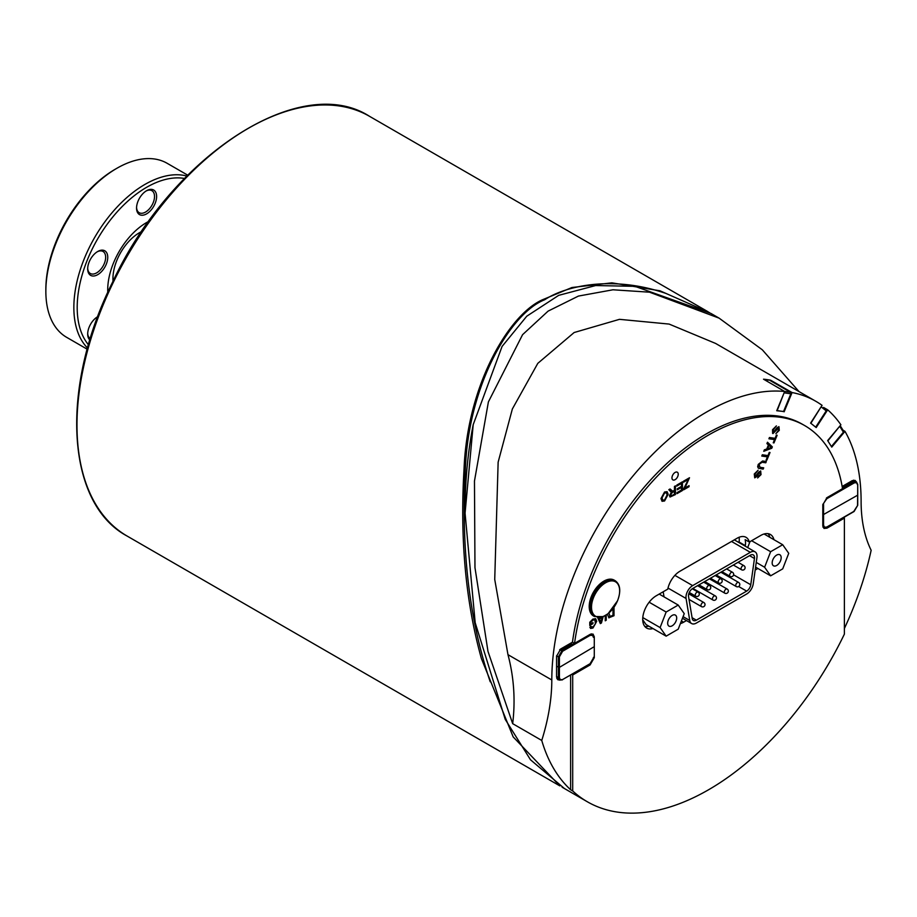 <?xml version="1.0" encoding="UTF-8"?>
<svg xmlns="http://www.w3.org/2000/svg" width="917" height="917" viewBox="0 0 917 917"><rect width="100%" height="100%" fill="white"/><g stroke="black" fill="none" stroke-linecap="round" stroke-linejoin="round"><path stroke-width="1.38" d="M141.722 231.508A37.54 21.676 120 0 0 112.94 278.676A37.54 21.676 120 0 0 113.032 281.21M116.906 168.27L115.233 169.232A98.119 56.648 120 0 0 45.85 289.405L45.85 291.342A100.492 58.012 -60 0 1 116.906 168.27A100.492 58.012 -60 0 1 167.146 163.295L187.71 175.158M88.468 344.769A98.119 56.648 -60 0 1 97.523 239.119A98.119 56.648 -60 0 1 184.477 178.46M89.029 262.308A14.191 8.196 120 0 0 87.688 268.876A14.191 8.196 120 0 0 97.718 274.664A14.191 8.196 120 0 0 107.748 257.299A14.191 8.196 120 0 0 97.718 251.499A14.191 8.196 120 0 0 89.029 262.308M107.77 292.397A54.974 31.74 -60 0 1 107.713 289.887A54.974 31.74 -60 0 1 148.783 221.364M97.764 316.629A14.191 8.196 120 0 0 97.718 316.663A14.191 8.196 120 0 0 87.688 334.029A14.191 8.196 120 0 0 89.029 339.049A14.191 8.196 120 0 0 89.866 339.989M146.582 190.713L146.582 190.713A14.191 8.196 120 0 0 136.553 208.09A14.191 8.196 120 0 0 146.582 213.879A14.191 8.196 120 0 0 156.612 196.502A14.191 8.196 120 0 0 146.582 190.713L146.582 190.713M146.044 191.034A12.712 7.336 -60 0 1 151.89 190.679A12.712 7.336 -60 0 1 151.89 205.362A12.712 7.336 -60 0 1 139.178 212.698A12.712 7.336 -60 0 1 136.564 207.46M97.179 251.831A12.712 7.336 -60 0 1 103.025 251.476A12.712 7.336 -60 0 1 103.025 266.148A12.712 7.336 -60 0 1 90.313 273.484A12.712 7.336 -60 0 1 87.7 268.245M90.279 338.625A12.712 7.336 -60 0 1 88.892 337.318A12.712 7.336 -60 0 1 87.7 333.41M87.218 349.217L66.666 337.341A100.492 58.012 -60 0 1 45.85 291.342M186.839 176.041A100.492 58.012 120 0 0 112.745 211.896A100.492 58.012 120 0 0 73.853 307.504A100.492 58.012 120 0 0 87.551 348.024M676.081 620.958A6.373 3.679 -60 0 1 668.997 626.128A6.373 3.679 -60 0 1 668.997 618.769A6.373 3.679 -60 0 1 675.359 615.089A6.373 3.679 -60 0 1 676.081 620.958M660.114 627.572L666.143 612.029L678.213 605.06L684.242 613.645L678.213 629.188L666.143 636.157L660.114 627.572L642.783 617.577M649.156 602.217L666.143 612.029M659.197 594.078L678.213 605.06M642.714 619.789L646.084 624.58L666.143 636.157M780.573 560.631A6.373 3.679 -60 0 1 773.489 565.8A6.373 3.679 -60 0 1 773.489 558.442A6.373 3.679 -60 0 1 779.863 554.762A6.373 3.679 -60 0 1 780.573 560.631M764.606 567.245L770.635 551.702L782.705 544.732L788.735 553.318L782.705 568.861L770.635 575.83L764.606 567.245L756.25 562.419M751.619 540.721L770.635 551.702M747.676 547.587L749.968 541.672M764.09 533.992L782.705 544.732M755.585 567.142L770.635 575.83M754.45 558.499L750.771 584.759A5.915 3.416 -60 0 1 746.656 591.121L696.347 620.167A5.915 3.416 -60 0 1 693.39 620.465A5.915 3.416 -60 0 1 692.232 618.562L688.541 596.554A5.915 3.416 -60 0 1 692.656 588.519L750.335 555.209A5.915 3.416 -60 0 1 753.293 554.923A5.915 3.416 -60 0 1 754.45 558.499L749.556 555.668M724.59 574.351A5.915 3.416 120 0 0 725.106 573.492M690.719 594.95L692.129 594.124M696.863 591.396L697.447 591.064M702.17 588.336L703.591 587.51M708.314 584.782L709.311 584.209M714.045 581.481L715.042 580.908M719.765 578.168L720.762 577.595M750.335 552.321L692.656 585.619A9.457 5.456 120 0 0 686.076 598.48L689.756 620.488A9.457 5.456 120 0 0 691.613 623.537A9.457 5.456 120 0 0 696.347 623.067L746.656 594.021A9.457 5.456 120 0 0 753.235 583.842L756.926 557.582A9.457 5.456 120 0 0 755.069 551.851A9.457 5.456 120 0 0 750.335 552.321L731.525 541.454M571.83 674.465L572.701 674.969L572.701 790.958L570.615 789.755A242.352 139.923 -60 0 1 541.752 740.455A164.922 95.219 120 0 0 551.805 679.978A218.705 126.271 -60 0 1 629.578 480.13A218.705 126.271 -60 0 1 784.665 391.479L763.517 379.191A218.705 126.271 -60 0 1 770.601 380.211L792.07 392.545A218.705 126.271 -60 0 1 815.809 401.279A218.705 126.271 -60 0 1 822.068 405.337L810.594 423.092L816.199 427.563L827.684 409.819A218.705 126.271 -60 0 1 840.9 424.812L827.661 440.573L831.765 447.106L844.993 431.345A218.705 126.271 -60 0 1 861.109 501.404A164.922 95.219 120 0 0 871.15 550.28A242.352 139.923 -60 0 1 844.385 628.489M815.683 427.162L826.217 410.885A1.181 0.963 -51.4 0 0 826.022 409.406L826.114 409.475M831.398 446.533L843.422 432.205A1.181 0.928 -32.1 0 0 843.331 430.841M784.665 391.479L776.733 410.736L783.565 411.469M559.29 679.978L557.765 679.715L556.573 677.021L556.573 656.182L560.745 648.949L572.472 642.175L574.558 643.367L590.101 634.392L593.035 634.083L594.285 636.799L594.285 657.684L593.574 657.271M589.23 664.424L590.101 664.928L572.701 674.969M572.701 790.958A242.352 139.923 -60 0 0 587.361 801.779A242.352 139.923 -60 0 0 844.385 634.106L844.385 518.116L826.985 528.158L826.079 527.619M844.385 518.116L843.514 517.601M826.985 528.158L824.005 528.444L822.801 525.75L822.801 504.866L826.985 497.633L842.517 488.658A192.111 110.911 -60 0 0 804.599 425.522A192.111 110.911 -60 0 0 667.129 466.421A192.111 110.911 -60 0 0 574.558 643.367M842.161 486.48L852.157 480.703L855.08 480.393L856.065 481.585M678.236 474.249A4.436 2.556 -60 0 1 676.299 478.708A4.436 2.556 -60 0 1 672.883 479.9A4.436 2.556 -60 0 1 672.883 474.777A4.436 2.556 -60 0 1 677.319 472.221A4.436 2.556 -60 0 1 678.236 474.249M600.337 623.617L597.632 617.531L600.348 623.617L601.426 622.998L603.203 616.614M599.282 618.173L600.646 617.382L599.282 618.184L599.03 617.577M602.148 617.462L600.91 622.379L599.592 618.929L602.148 617.462L600.899 622.379M758.37 468.243L758.233 464.403L762.612 460.976L758.244 464.403L757.66 466.719L758.37 468.243L763.173 469.114L763.701 467.83L760.021 467.303L759.047 464.403L762.096 462.26L765.775 462.798L766.303 461.515L762.623 460.976L766.303 461.515M763.701 467.83L760.021 467.303M761.786 456.058L762.325 454.775L767.953 455.589L769.26 452.402L767.953 455.589L762.325 454.775L761.798 456.058L767.426 456.872L766.108 460.07L766.853 460.174L770.016 452.517L769.26 452.402L770.016 452.517M766.096 460.07L767.414 456.872M757.614 477.963L761.03 474.605L760.674 470.937L758.726 472.106L755.149 476.611L755.058 474.055L758.141 470.192L754.278 474.009L754.725 477.849L756.949 476.439L759.505 472.473L760.227 472.175L760.262 474.548L758.061 476.737L760.262 474.548L760.216 472.175M755.149 476.611L758.714 472.106L760.674 470.937M758.141 470.192L754.278 474.009M754.714 477.849L754.278 473.997M775.885 433.672L778.522 430.256L778.487 427.884L778.522 430.256L775.885 433.672L779.29 430.314L778.934 426.646L776.986 427.815L773.421 432.32L773.329 429.764L776.412 425.901L772.55 429.706L772.985 433.558L778.659 427.941M772.63 433.443L772.538 429.706L776.412 425.901M773.409 432.32L776.986 427.815L778.934 426.646M683.669 489.793L683.669 488.772L683.669 489.804L689.068 486.686L689.068 485.655L684.861 488.085L689.504 477.746L683.555 481.184L683.555 482.204L688.358 479.431L683.669 488.772L688.346 479.442M689.068 485.655L684.861 488.085M689.504 477.746L683.543 481.184L683.555 482.204M768.916 438.785L769.443 437.512L775.071 438.326L776.378 435.139L775.071 438.326L769.443 437.512L768.916 438.796L774.544 439.598L773.226 442.796L773.982 442.911L777.135 435.243L776.378 435.139L777.135 435.243M773.214 442.796L774.533 439.598M681.457 486.365L677.285 488.772L681.457 486.365L681.457 483.419L681.457 486.365M677.285 488.772L677.285 489.804L677.285 488.772M677.285 489.804L681.457 487.397L681.457 490.056L677.01 492.624L681.457 490.045L681.457 487.397M677.01 492.624L677.01 493.644L677.01 492.624M677.01 493.644L682.454 490.503L682.454 481.815L676.838 485.059L682.454 481.815M676.838 485.059L676.838 486.09L676.838 485.059M676.838 486.079L681.457 483.419M771.77 448.264L772.343 446.877L767.495 442.246L766.933 443.599L768.423 444.94L766.75 448.998L764.365 449.834L763.758 451.302L771.77 448.264M768.962 445.41L771.392 447.45L767.598 448.7L768.962 445.41L771.392 447.45L770.383 446.751L771.392 447.45L767.609 448.688M763.758 451.302L764.354 449.834L766.75 448.998L768.423 444.94L766.933 443.599M767.483 442.246L766.921 443.599M670.946 491.982L668.825 489.678L671.553 492.062L669.433 495.65L670.018 497.025L675.451 494.55L675.451 485.861L674.453 486.434L674.453 490.297L672.746 491.248L670.075 488.967L668.825 489.689L670.075 488.967M670.018 497.025L669.433 495.65L671.542 492.062M670.797 495.822L670.465 495.054L672.069 495.535L674.453 494.16L672.069 495.535L670.465 495.054L672.31 492.521L674.453 491.294L674.453 494.16L674.442 491.294M675.451 485.861L674.442 486.434L674.453 490.297L672.734 491.237M662.04 501.278L660.974 498.55L662.04 501.29L664.573 500.98L668.172 494.297L667.095 491.695L664.573 491.993L660.974 498.55L664.561 491.993L667.095 491.695M662.808 500.201L664.561 499.994L667.14 494.871L664.561 499.994L662.819 500.201L662.005 497.965L664.573 492.979L666.418 492.819L667.14 494.871L666.35 492.784M607.788 615.032L608.968 617.898L607.788 615.032M608.785 617.806L614 615.731L614 607.283M612.992 608.659L613.003 615.284L613.003 608.659M609.541 616.648L613.003 615.284L610.137 616.763L608.934 612.992M610.137 616.763L609.553 616.648M605.243 620.798L605.243 615.628L605.243 620.798L606.24 620.224L606.24 615.02M592.955 627.056L590.777 626.426L592.944 627.056L595.408 623.904L594.927 619.812L595.408 623.904L592.955 627.056M591.327 627.32L590.777 626.426L589.883 627.228L590.777 626.426M590.617 628.443L589.883 627.228L590.617 628.443L592.955 628.042L596.726 621.325L595.683 618.688L592.886 619.101L595.683 618.688M592.886 619.101L589.769 622.253L592.886 619.101M589.769 622.253L589.769 625.474L589.769 622.253M589.769 625.463L592.955 623.629L592.955 622.609L590.743 623.881L592.944 622.609M590.743 623.881L590.743 622.276L592.944 620.098L594.927 619.812M590.101 664.928L594.285 657.684M757.889 568.471L755.172 570.042M686.466 620.568L683.601 622.219A17.732 10.236 -60 0 1 680.38 623.594M652.984 628.569A19.211 11.096 -60 0 1 646.691 628.076A19.211 11.096 -60 0 1 643.745 612.682A19.211 11.096 -60 0 1 656.297 595.752L667.771 589.127A17.732 10.236 -60 0 1 679.91 571.257L737.176 538.199A17.732 10.236 -60 0 1 746.037 537.328A17.732 10.236 -60 0 1 749.315 542.05L760.789 535.425A19.211 11.096 -60 0 1 770.395 534.473A19.211 11.096 -60 0 1 773.959 539.689M738.999 542.566L739.068 542.027A17.732 10.236 120 0 0 739.113 537.259M572.472 642.175A192.111 110.911 -60 0 1 665.031 465.217A192.111 110.911 -60 0 1 802.501 424.319L804.599 425.522M792.07 392.545L784.138 411.802M570.615 789.755L570.615 675.164M564.471 788.563L530.485 759.769L505.233 719.375L475.178 622.666L465.068 513.153L473.206 424.628L502.092 346.408L526.782 316.193L558.682 295.354L595.66 285.542L634.908 286.333L710.962 313.454L719.123 318.153L649.523 292.191L612.98 289.783L578.432 296.076L548.091 311.127L522.575 334.682L488.394 401.91L474.467 481.07L474.972 567.657L487.993 651.437L512.672 723.662L541.752 740.455M465.068 513.566C464.93 482.858 467.636 453.227 473.195 424.663L473.206 424.628M799.028 391.593L762.325 349.813L719.123 318.153M784.505 391.88A1.181 0.94 -81.8 0 1 784.459 392.889L790.844 393.806L783.531 411.538L777.158 410.621L784.115 392.808M770.601 380.211L764.64 379.844M823.558 407.435L827.684 409.819M843.032 430.211L844.993 431.345M815.809 401.279L715.638 343.451L669.123 324.079L619.491 319.334L574.134 332.527L537.798 363.361L512.362 408.971L498.137 462.179L494.733 579.452L507.972 654.669C513.944 677.227 515.514 700.221 512.672 723.662M769.787 537.27A19.211 11.096 120 0 0 768.079 533.671M745.269 546.188L745.338 545.649A17.732 10.236 120 0 0 745.131 539.643L749.315 542.05M644.834 626.471A19.211 11.096 120 0 0 648.812 626.151M663.232 591.752A17.732 10.236 120 0 0 663.381 592.967L664.034 596.875M490.228 681.812C469.252 619.869 460.953 548.996 465.366 469.217C468.449 383.57 511.319 312.571 544.744 299.721C566.064 285.565 613.381 275.169 666.304 293.566M790.844 393.806A1.181 0.94 -81.8 0 0 790.454 392.258L770.383 380.67M857.67 494.595L857.533 505.015M822.801 514.953L857.67 495.18L857.727 484.463L856.375 481.757L853.727 482.033L842.494 488.509M826.446 497.977L826.802 498.733L854.231 482.892L853.532 481.253L852.019 482.399M849.188 482.411L849.188 483.637M853.2 481.723L842.838 487.706L842.242 486.961M594.445 616.511L593.494 615.96A20.69 11.944 -60 0 1 590.663 598.32A20.69 11.944 -60 0 1 614.184 580.129L615.135 580.679A20.69 11.944 120 0 0 611.135 579.716A20.69 11.944 120 0 0 592.863 595.706A20.69 11.944 120 0 0 594.445 616.511L603.18 616.625L608.074 613.702L617.565 600.761C621.118 591.098 620.305 584.404 615.135 580.679M611.685 580.885A19.899 11.497 -60 0 1 613.507 607.902A19.899 11.497 -60 0 1 591.545 608.361A19.899 11.497 -60 0 1 611.685 580.885M709.62 312.686L659.999 290.804L611.891 282.837L571.921 287.525L544.136 299.091C510.563 312.032 467.338 383.249 464.036 469.114C459.887 538.898 465.676 602.079 481.425 658.647L513.176 736.901L559.817 785.88M556.573 666.315L559.404 667.381L559.404 656.87L558.407 656.87L558.407 677.697L559.485 680.093L562.488 679.852L559.508 680.093L556.837 678.557M593.517 647.104L559.404 667.381L559.404 677.697L556.573 676.643M561.124 650.348L562.144 650.382L558.407 656.87L556.585 655.815M570.305 645.052L571.979 644.089L570.569 643.276M567.474 646.29L567.474 645.064M733.589 574.844L750.771 584.759M738.655 586.502L746.656 591.121M692.083 617.714L696.347 620.167M674.901 575.36L692.656 585.619M668.012 588.061L686.076 598.48M683.085 616.637L689.756 620.488M700.978 605.529A2.361 1.364 120 0 0 701.471 606.607A2.361 2.361 0 0 0 704.692 605.747A2.361 2.361 0 0 0 703.832 602.515A2.361 1.364 120 0 0 702.009 603.145A2.361 1.364 120 0 0 700.978 605.529M712.429 598.916A2.361 1.364 120 0 0 712.922 600.005A2.361 2.361 0 0 0 716.154 599.133A2.361 2.361 0 0 0 715.283 595.901A2.361 1.364 120 0 0 713.46 596.531A2.361 1.364 120 0 0 712.429 598.916M724.304 592.061A2.361 1.364 120 0 0 724.785 593.15A2.361 2.361 0 0 0 728.018 592.279A2.361 2.361 0 0 0 727.158 589.046A2.361 1.364 120 0 0 725.336 589.688A2.361 1.364 120 0 0 724.304 592.061M735.755 585.447A2.361 1.364 120 0 0 736.236 586.536A2.361 2.361 0 0 0 739.469 585.665A2.361 2.361 0 0 0 738.609 582.433A2.361 1.364 120 0 0 736.787 583.074A2.361 1.364 120 0 0 735.755 585.447M741.062 568.678A2.361 1.364 120 0 0 741.555 569.766A2.361 2.361 0 0 0 744.776 568.895A2.361 2.361 0 0 0 743.916 565.663A2.361 1.364 120 0 0 742.094 566.305A2.361 1.364 120 0 0 741.062 568.678M729.611 575.291A2.361 1.364 120 0 0 730.092 576.369A2.361 2.361 0 0 0 733.325 575.509A2.361 2.361 0 0 0 732.465 572.277A2.361 1.364 120 0 0 730.643 572.907A2.361 1.364 120 0 0 729.611 575.291M718.16 581.905A2.361 1.364 120 0 0 718.641 582.983A2.361 2.361 0 0 0 721.874 582.123A2.361 2.361 0 0 0 721.014 578.891A2.361 1.364 120 0 0 719.192 579.521A2.361 1.364 120 0 0 718.16 581.905M706.698 588.519A2.361 1.364 120 0 0 707.19 589.597A2.361 2.361 0 0 0 710.423 588.737A2.361 2.361 0 0 0 709.552 585.505A2.361 1.364 120 0 0 707.741 586.135A2.361 1.364 120 0 0 706.698 588.519M695.246 595.133A2.361 1.364 120 0 0 695.739 596.21A2.361 2.361 0 0 0 698.972 595.339A2.361 2.361 0 0 0 698.101 592.118A2.361 1.364 120 0 0 696.278 592.749A2.361 1.364 120 0 0 695.246 595.133M810.846 423.299L821.105 406.816M826.217 410.885L821.38 407.022A1.181 0.963 -51.4 0 0 821.575 406.105M827.868 440.894L839.663 426.279M843.422 432.205L839.892 426.565A1.181 0.928 -32.1 0 0 840.155 425.694M593.517 636.375L594.285 636.799M551.805 679.978L507.972 654.669M745.338 545.649L739.068 542.027M683.601 622.219L681.411 620.958M790.454 392.258L784.539 391.399M822.824 504.453L826.802 498.733M854.231 482.892L856.535 482.663L857.521 484.761M822.801 525.281L823.569 525.189L823.569 504.361M822.916 526.794L823.661 527.584L826.802 527.023L824.509 527.264L823.569 525.189M857.521 505.588L853.738 511.48M854.231 511.182L826.802 527.023M853.532 481.253L852.374 480.588M850.575 481.62L851.641 482.227M76.982 425.144A242.352 139.923 -60 0 1 182.77 181.245A242.352 139.923 -60 0 1 369.528 116.321C300.249 71.641 170.952 156.073 112.39 282.539C59.731 388.017 65.921 503.41 127.176 536.09A242.352 139.923 -60 0 1 76.982 425.144M589.574 663.988L562.637 679.531L589.918 664.023L593.563 657.81L590.067 663.702M593.368 657.523L593.356 658.097M562.637 679.531L560.356 679.772L559.404 677.697M592.233 634.289L593.563 636.971L592.222 634.277L590.72 634.083M589.688 634.633L590.067 635.401L592.623 635.343L593.356 637.269M559.404 656.87L562.637 651.242L562.144 650.382L574.42 643.287M562.637 651.242L590.067 635.401M559.668 649.74L560.688 650.325M568.907 644.238L569.961 644.857M571.979 644.089L561.617 650.073M682.454 618.253L691.613 623.537M689.022 599.431L701.471 606.607M688.77 593.815L703.832 602.515M692.839 588.405L712.922 600.005M697.573 585.676L715.283 595.901M704.714 581.55L724.785 593.15M709.449 578.822L727.158 589.046M716.166 574.948L736.236 586.536M720.9 572.208L738.609 582.433M733.348 565.021L741.555 569.766M738.07 562.293L743.916 565.663M721.897 571.635L730.092 576.369M726.619 568.907L732.465 572.277M710.446 578.249L718.641 582.983M715.168 575.521L721.014 578.891M698.983 584.863L707.19 589.597M703.717 582.135L709.552 585.505M689.275 592.474L695.739 596.21M692.278 588.748L698.101 592.118M734.299 539.861L755.069 551.851M843.594 431.093L840.19 425.66M587.361 801.779L562.132 787.21M856.375 481.769L857.727 484.463L857.727 505.301L854.082 511.503L826.653 527.344L823.042 527.229M853.612 480.164L856.398 481.78M852.546 481.7L842.838 487.305M708.119 311.803L369.528 116.321M559.37 785.617L127.176 536.09M591.499 633.865L592.244 634.289M560.069 649.396L561.078 649.981L570.798 644.376"/></g></svg>
